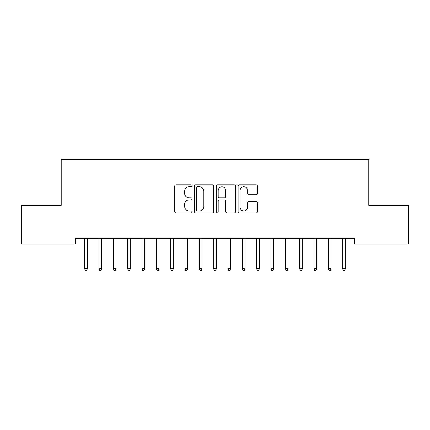 <?xml version="1.0" encoding="UTF-8"?>
<svg xmlns="http://www.w3.org/2000/svg" width="430" height="430" viewBox="0 0 430 430"><rect width="100%" height="100%" fill="white"/><g stroke="black" fill="none" stroke-linecap="round" stroke-linejoin="round"><path stroke-width="0.64" d="M192.065 185.776A0.984 0.984 0 0 0 191.081 184.792L176.133 184.792A1.408 1.408 0 0 0 174.725 186.201L174.725 211.522A1.408 1.408 0 0 0 176.133 212.931L191.081 212.931A0.984 0.984 0 0 0 192.065 211.947A0.984 0.984 0 0 0 191.081 210.958L189.146 210.958A4.504 4.504 0 0 1 184.647 206.459L184.647 204.347A4.504 4.504 0 0 1 189.146 199.848L191.081 199.848A0.984 0.984 0 0 0 192.065 198.859A0.984 0.984 0 0 0 191.081 197.875L189.146 197.875A4.504 4.504 0 0 1 184.647 193.376L184.647 191.264A4.504 4.504 0 0 1 189.146 186.76L191.081 186.76A0.984 0.984 0 0 0 192.065 185.776M256.119 194.709A1.408 1.408 0 0 0 257.522 193.301L257.522 186.201A1.408 1.408 0 0 0 256.119 184.792L239.515 184.792A1.408 1.408 0 0 0 238.107 186.201L238.107 211.522A1.408 1.408 0 0 0 239.515 212.931L256.119 212.931A1.408 1.408 0 0 0 257.522 211.522L257.522 202.939A1.408 1.408 0 0 0 256.119 201.536L249.013 201.536A1.408 1.408 0 0 0 247.605 202.939L247.605 207.196A3.762 3.762 0 0 1 243.842 210.958A3.762 3.762 0 0 1 240.08 207.196L240.08 190.522A3.762 3.762 0 0 1 243.842 186.76A3.762 3.762 0 0 1 247.605 190.522L247.605 193.301A1.408 1.408 0 0 0 249.013 194.709L256.119 194.709M354.465 238.279L75.535 238.279L75.535 244.009L21.5 244.009L21.5 205.309L61.205 205.309L61.205 159.444L368.795 159.444L368.795 205.309L408.5 205.309L408.5 244.009L354.465 244.009L354.465 238.279M213.769 186.201A1.408 1.408 0 0 0 212.361 184.792L195.763 184.792A1.408 1.408 0 0 0 194.355 186.201L194.355 211.522A1.408 1.408 0 0 0 195.763 212.931L212.361 212.931A1.408 1.408 0 0 0 213.769 211.522L213.769 186.201M217.639 184.792L234.237 184.792A1.408 1.408 0 0 1 235.645 186.201L235.645 211.522A1.408 1.408 0 0 1 234.237 212.931L227.137 212.931A1.408 1.408 0 0 1 225.728 211.522L225.728 201.251A1.408 1.408 0 0 0 224.32 199.848L219.606 199.848A1.408 1.408 0 0 0 218.198 201.251L218.198 211.947A0.984 0.984 0 0 1 217.214 212.931A0.984 0.984 0 0 1 216.231 211.947L216.231 186.201A1.408 1.408 0 0 1 217.639 184.792M197.305 186.76A0.984 0.984 0 0 0 196.322 187.743L196.322 209.974A0.984 0.984 0 0 0 197.305 210.958L199.348 210.958A4.504 4.504 0 0 0 203.852 206.459L203.852 191.264A4.504 4.504 0 0 0 199.348 186.76L197.305 186.76M225.728 190.597A3.762 3.762 0 0 0 221.966 186.83A3.762 3.762 0 0 0 218.198 190.597L218.198 196.467A1.408 1.408 0 0 0 219.606 197.875L224.32 197.875A1.408 1.408 0 0 0 225.728 196.467L225.728 190.597M84.71 268.691L85.285 270.556L86.715 270.556L87.29 268.691L84.71 268.691L84.71 238.279M87.29 268.691L87.29 238.279M99.045 268.691L99.615 270.556L101.05 270.556L101.625 268.691L99.045 268.691L99.045 238.279M101.625 268.691L101.625 238.279M113.375 268.691L113.95 270.556L115.385 270.556L115.955 268.691L113.375 268.691L113.375 238.279M115.955 268.691L115.955 238.279M127.71 268.691L128.285 270.556L129.715 270.556L130.29 268.691L127.71 268.691L127.71 238.279M130.29 268.691L130.29 238.279M142.045 268.691L142.615 270.556L144.05 270.556L144.625 268.691L142.045 268.691L142.045 238.279M144.625 268.691L144.625 238.279M156.375 268.691L156.95 270.556L158.385 270.556L158.955 268.691L156.375 268.691L156.375 238.279M158.955 268.691L158.955 238.279M170.71 268.691L171.285 270.556L172.715 270.556L173.29 268.691L170.71 268.691L170.71 238.279M173.29 268.691L173.29 238.279M185.045 268.691L185.615 270.556L187.05 270.556L187.625 268.691L185.045 268.691L185.045 238.279M187.625 268.691L187.625 238.279M199.375 268.691L199.95 270.556L201.385 270.556L201.955 268.691L199.375 268.691L199.375 238.279M201.955 268.691L201.955 238.279M213.71 268.691L214.285 270.556L215.715 270.556L216.29 268.691L213.71 268.691L213.71 238.279M216.29 268.691L216.29 238.279M228.045 268.691L228.615 270.556L230.05 270.556L230.625 268.691L228.045 268.691L228.045 238.279M230.625 268.691L230.625 238.279M242.375 268.691L242.95 270.556L244.385 270.556L244.955 268.691L242.375 268.691L242.375 238.279M244.955 268.691L244.955 238.279M256.71 268.691L257.285 270.556L258.715 270.556L259.29 268.691L256.71 268.691L256.71 238.279M259.29 268.691L259.29 238.279M271.045 268.691L271.615 270.556L273.05 270.556L273.625 268.691L271.045 268.691L271.045 238.279M273.625 268.691L273.625 238.279M285.375 268.691L285.95 270.556L287.385 270.556L287.955 268.691L285.375 268.691L285.375 238.279M287.955 268.691L287.955 238.279M299.71 268.691L300.285 270.556L301.715 270.556L302.29 268.691L299.71 268.691L299.71 238.279M302.29 268.691L302.29 238.279M314.045 268.691L314.615 270.556L316.05 270.556L316.625 268.691L314.045 268.691L314.045 238.279M316.625 268.691L316.625 238.279M328.375 268.691L328.95 270.556L330.385 270.556L330.955 268.691L328.375 268.691L328.375 238.279M330.955 268.691L330.955 238.279M342.71 268.691L343.285 270.556L344.715 270.556L345.29 268.691L342.71 268.691L342.71 238.279M345.29 268.691L345.29 238.279"/></g></svg>
